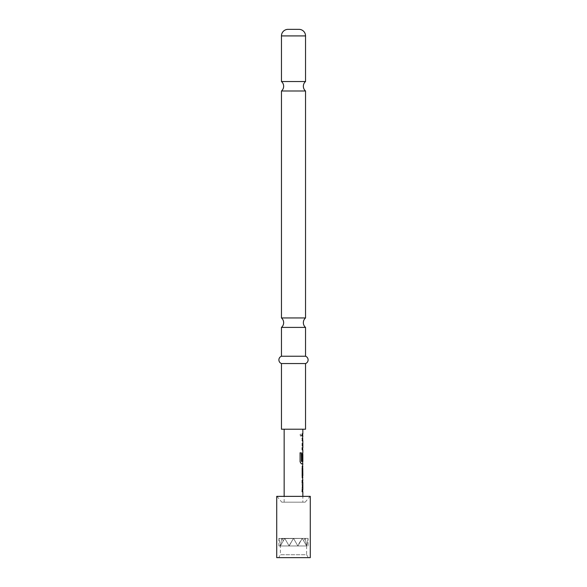 <?xml version="1.0" encoding="UTF-8"?>
<svg xmlns="http://www.w3.org/2000/svg" width="587" height="587" viewBox="0 0 587 587"><rect width="100%" height="100%" fill="white"/><g stroke="black" fill="none" stroke-linecap="round" stroke-linejoin="round"><path stroke-width="0.44" stroke-dasharray="2.94 2.2" d="M300.111 434.923L300.992 436.244L301.696 434.916L300.992 433.595L300.111 434.923M300.008 434.923L300.874 436.244L301.564 434.916L300.874 433.595L300.008 434.923M305.541 317.949L281.459 317.949M305.541 81.534L281.459 81.534M278.906 545.976L278.906 538.374L284.739 538.374L280.359 545.961L278.906 538.661L280.359 545.961L284.739 538.374L302.261 538.374L297.675 545.609L293.669 538.661L297.88 545.961L302.261 538.374L306.641 545.961L305.291 538.661L306.641 545.961L302.261 538.374L303.684 540.832L302.43 538.661L303.684 540.832L305.042 538.661L303.684 540.832L302.261 538.374L306.641 545.961L302.261 538.374L308.094 538.374L278.906 538.661L308.094 538.374L308.094 545.976L278.906 545.976L308.094 545.976M280.366 545.976L306.634 545.976L280.366 545.976L280.366 554.73L306.634 554.73L308.322 557.65L278.678 557.65L308.322 557.65M306.634 545.976L306.634 554.73L280.366 554.73L278.678 557.65M302.841 502.178L284.159 502.178L302.841 502.178L302.841 496.36M284.159 502.178L284.159 496.36M281.811 502.178L305.189 502.178L281.811 502.178L276.925 496.36L310.075 496.36L276.925 496.36M305.189 502.178L310.075 496.36M281.459 90.992L305.541 90.992M281.459 327.407L305.541 327.407M284.159 429.214L302.841 429.214L284.159 429.214M302.841 433.844L302.188 433.844L302.188 435.987L302.841 435.987M302.18 438.416L302.576 438.416L302.056 440.419L302.056 447.918L302.576 449.921L302.048 449.913L302.048 447.771L302.621 447.778L302.613 440.558L302.048 440.558L302.048 438.416L302.723 438.416L302.188 440.419L302.188 447.918L302.841 449.921M302.694 452.379L302.056 454.353L302.723 452.35L302.188 454.353L302.195 461.852L302.841 463.855M302.841 466.291L302.195 466.291L302.195 468.433L302.841 468.433M302.841 475.653L302.188 475.646L302.188 477.796L302.841 477.796M302.841 480.225L302.188 482.221L302.188 489.719L302.716 491.723L302.188 491.73M302.841 489.58L302.76 482.367L302.18 482.367M302.841 461.477L302.841 454.257M302.18 447.771L302.76 447.778L302.841 440.558M281.459 429.214L305.541 429.214M281.459 356.243L305.541 356.243M281.459 363.544L305.541 363.544M276.719 557.65L310.281 557.65M276.719 496.36L310.281 496.36M293.331 538.661L289.031 545.807L284.908 538.661L289.031 545.807L293.331 538.661M284.57 538.661L283.316 540.832L281.958 538.661L283.316 540.832L284.57 538.661M306.641 545.961L308.094 538.661L306.641 545.961M280.359 545.961L281.709 538.661L280.359 545.961L284.739 538.374L280.359 545.961M281.833 538.374L284.739 538.374L289.12 545.961L284.739 538.374L289.12 545.961L293.5 538.374L289.12 545.961L293.5 538.374L297.88 545.961L293.5 538.374L289.12 545.961L284.739 538.374L293.5 538.374L297.88 545.961L302.261 538.374L305.167 538.374L302.261 538.374L297.88 545.961L293.5 538.374L302.261 538.374L297.88 545.961L302.261 538.374L293.5 538.374L289.12 545.961L293.5 538.374L297.88 545.961L293.5 538.374L284.739 538.374L289.12 545.961L284.739 538.374L281.833 538.374M302.056 435.987L302.048 433.844L302.048 435.987M302.76 440.558L302.18 440.558M302.694 449.921L302.18 449.913M300.001 452.848L300.104 461.852M302.591 460.494L302.048 460.494L302.048 454.345L302.056 461.852L302.576 463.855L301.366 463.855M301.241 463.855L300.001 461.852M301.388 461.477L302.621 461.477L302.76 454.257M302.188 475.646L302.613 475.653L302.056 475.646L302.056 477.796L302.569 477.796L302.048 475.8L302.048 468.287L302.694 466.32M302.188 477.796L302.694 477.767M302.195 466.291L302.569 466.291L302.056 466.291L302.195 468.433M302.056 468.433L302.613 468.433L302.056 468.433M302.056 482.221L302.048 489.719L302.576 491.723L302.048 491.73L302.048 489.58L302.613 489.58L302.621 482.367L302.048 482.367L302.048 480.225L302.576 480.225L302.188 482.221M302.18 480.225L302.694 480.225M302.18 489.58L302.76 489.58M281.459 35.917L305.541 35.917"/><path stroke-width="0.88" d="M288.026 29.35L298.974 29.35L288.026 29.35A6.567 6.567 0 0 0 281.459 35.917L281.459 81.534L305.541 81.534A6.2 6.2 0 0 0 305.541 90.992L281.459 90.992L281.459 317.949L305.541 317.949A6.2 6.2 0 0 0 305.541 327.407L281.459 327.407L281.459 356.243A3.882 3.882 0 0 0 281.459 363.544L281.459 429.214L305.541 429.214L305.541 363.544L281.459 363.544M281.459 81.534A6.2 6.2 0 0 1 281.459 90.992M281.459 317.949A6.2 6.2 0 0 1 281.459 327.407M310.281 496.36L276.719 496.36L276.719 557.65L310.281 557.65L310.281 496.36M298.974 29.35A6.567 6.567 0 0 1 305.541 35.917L305.541 81.534M305.541 90.992L305.541 317.949M305.541 327.407L305.541 356.243L281.459 356.243M305.541 356.243A3.882 3.882 0 0 1 305.541 363.544M302.841 496.36L302.841 491.723L302.188 491.73L302.18 489.58L302.841 489.58L302.841 482.367L302.18 482.367L302.18 480.225L302.841 480.225L302.18 475.8L302.18 468.287L302.841 463.855L301.366 463.855L300.104 461.852L300.104 452.848L301.439 452.848L301.439 461.338L302.841 461.477L302.841 454.257L302.738 460.494L302.18 460.494L302.18 454.345L302.841 452.35L302.841 449.921L302.18 449.913L302.18 447.771L302.841 447.778L302.841 440.558L302.18 440.558L302.841 435.987L302.18 435.987L302.18 433.844L302.841 433.844L302.841 429.214M284.159 496.36L284.159 429.214M302.841 433.844L302.188 433.844M302.694 449.884L302.694 447.778M302.841 452.35L302.694 454.257M302.694 463.818L302.694 461.477M302.841 466.291L302.195 466.291M302.841 475.653L302.76 468.433L302.841 475.653M302.188 477.796L302.841 477.796M302.694 482.367L302.694 480.261M302.048 482.367L302.841 482.367M302.841 447.778L302.048 447.771M302.048 438.416L302.723 438.416L302.694 440.558M300.001 452.848L301.314 452.848L301.513 461.477M302.76 454.257L302.591 460.494L302.048 460.494M302.76 468.433L302.76 475.653M302.048 491.73L302.716 491.723L302.694 489.58M305.541 35.917L281.459 35.917M302.694 435.987L302.694 433.844M302.694 477.767L302.694 475.653M302.694 468.433L302.694 466.32"/></g></svg>
